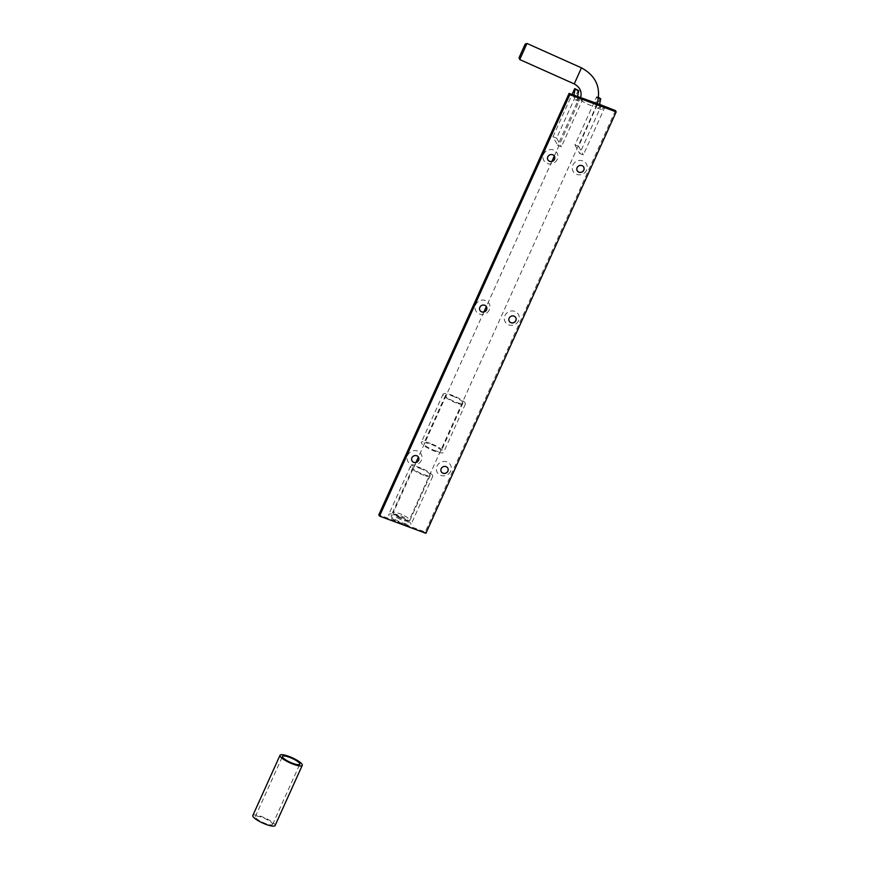 <?xml version="1.0" encoding="UTF-8"?>
<svg xmlns="http://www.w3.org/2000/svg" width="869" height="869" viewBox="0 0 869 869"><rect width="100%" height="100%" fill="white"/><g stroke="black" fill="none" stroke-linecap="round" stroke-linejoin="round"><path stroke-width="0.65" stroke-dasharray="4.34 3.26" d="M398.208 516.49A9.494 2.162 -155.7 0 1 408.528 523.42A9.494 2.162 -155.7 0 1 401.521 522.541A9.494 2.162 -155.7 0 1 391.213 515.61A9.494 2.162 -155.7 0 1 398.208 516.49M419.955 468.326A9.494 2.162 -155.7 0 1 430.264 475.267A9.494 2.162 -155.7 0 1 423.268 474.376A9.494 2.162 -155.7 0 1 412.96 467.446A9.494 2.162 -155.7 0 1 419.955 468.326M423.746 475.245A12.209 2.781 -155.7 0 1 410.483 466.327A12.209 2.781 -155.7 0 1 419.477 467.468A12.209 2.781 -155.7 0 1 432.74 476.375A12.209 2.781 -155.7 0 1 423.746 475.245M401.999 523.399A12.209 2.781 -155.7 0 1 388.736 514.491A12.209 2.781 -155.7 0 1 397.73 515.621A12.209 2.781 -155.7 0 1 410.994 524.539A12.209 2.781 -155.7 0 1 401.999 523.399M434.142 450.294A9.494 2.162 24.3 0 0 441.137 451.185A9.494 2.162 24.3 0 0 430.828 444.244A9.494 2.162 24.3 0 0 423.833 443.364A9.494 2.162 24.3 0 0 434.142 450.294M452.575 396.09A9.494 2.162 -155.7 0 1 462.884 403.02A9.494 2.162 -155.7 0 1 455.888 402.141A9.494 2.162 -155.7 0 1 445.569 395.199A9.494 2.162 -155.7 0 1 452.575 396.09M456.366 402.999A12.209 2.781 -155.7 0 1 443.103 394.081A12.209 2.781 -155.7 0 1 452.097 395.221A12.209 2.781 -155.7 0 1 465.36 404.139A12.209 2.781 -155.7 0 1 456.366 402.999M430.351 443.386A12.209 2.781 24.3 0 0 421.356 442.245A12.209 2.781 24.3 0 0 434.619 451.163A12.209 2.781 24.3 0 0 443.614 452.293A12.209 2.781 24.3 0 0 430.351 443.386M557.279 159.299A7.604 7.082 -28.8 0 1 547.405 163.502A7.604 7.082 -28.8 0 1 543.614 154.226A7.604 7.082 -28.8 0 1 553.499 150.022A7.604 7.082 -28.8 0 1 557.279 159.299M547.872 159.82A3.737 3.476 -28.8 0 1 551.033 154.465A3.737 3.476 -28.8 0 1 554.4 156.203A3.737 3.476 -28.8 0 1 554.411 156.235L554.4 156.203M489.334 309.798A7.604 7.082 -28.8 0 1 479.449 314.013A7.604 7.082 -28.8 0 1 475.658 304.737A7.604 7.082 -28.8 0 1 485.543 300.522A7.604 7.082 -28.8 0 1 489.334 309.798M479.916 310.331A3.737 3.476 -28.8 0 1 483.077 304.976A3.737 3.476 -28.8 0 1 486.444 306.703A3.737 3.476 -28.8 0 1 486.455 306.735L486.444 306.703M421.378 460.309A7.604 7.082 -28.8 0 1 411.493 464.513A7.604 7.082 -28.8 0 1 407.702 455.237A7.604 7.082 -28.8 0 1 417.587 451.033A7.604 7.082 -28.8 0 1 421.378 460.309M411.939 460.798L411.982 460.863A3.737 3.476 -28.8 0 1 415.121 455.475A3.737 3.476 -28.8 0 1 418.489 457.213A3.737 3.476 -28.8 0 1 418.5 457.246M586.575 170.15A7.604 7.082 -28.8 0 1 576.69 174.365A7.604 7.082 -28.8 0 1 572.899 165.088A7.604 7.082 -28.8 0 1 582.784 160.874A7.604 7.082 -28.8 0 1 586.575 170.15M577.146 170.65L577.179 170.715A3.737 3.476 -28.8 0 1 577.146 170.65A3.737 3.476 -28.8 0 1 580.318 165.327A3.737 3.476 -28.8 0 1 583.707 167.087L583.718 167.12M518.619 320.661A7.604 7.082 -28.8 0 1 508.734 324.865A7.604 7.082 -28.8 0 1 504.954 315.588A7.604 7.082 -28.8 0 1 514.828 311.384A7.604 7.082 -28.8 0 1 518.619 320.661M509.201 321.182A3.737 3.476 -28.8 0 1 509.191 321.15A3.737 3.476 -28.8 0 1 512.362 315.838A3.737 3.476 -28.8 0 1 515.751 317.598L515.73 317.565M450.663 471.161A7.604 7.082 -28.8 0 1 440.779 475.376A7.604 7.082 -28.8 0 1 436.998 466.099A7.604 7.082 -28.8 0 1 446.872 461.884A7.604 7.082 -28.8 0 1 450.663 471.161M441.246 471.693A3.737 3.476 -28.8 0 1 441.235 471.661A3.737 3.476 -28.8 0 1 444.407 466.338A3.737 3.476 -28.8 0 1 447.796 468.098L447.774 468.065M601.066 105.247A13.567 3.834 110.3 0 1 597.177 107.984A13.567 3.834 110.3 0 1 596.46 107.3A13.567 3.834 110.3 0 1 597.122 97.534L598.545 98.067M604.889 106.376A13.567 3.834 110.3 0 1 600.837 109.342A13.567 3.834 110.3 0 1 600.121 108.658A13.567 3.834 110.3 0 1 599.675 104.736M577.711 96.589A13.567 3.834 -69.7 0 0 578.157 100.511A13.567 3.834 -69.7 0 0 578.873 101.195A13.567 3.834 -69.7 0 0 582.925 98.23M579.102 97.1A13.567 3.834 110.3 0 1 575.213 99.837A13.567 3.834 110.3 0 1 574.496 99.153A13.567 3.834 110.3 0 1 574.04 95.232M583.121 98.599L561.374 146.763L557.713 145.405L579.46 97.241M605.096 106.735L583.349 154.899L579.688 153.541L601.424 105.377M615.458 110.58L425.191 532.002L378.819 514.806M600.349 98.099L578.602 146.264L574.941 144.906L596.688 96.741L597.122 97.534M596.688 96.741L598.622 97.458M425.191 532.002L425.897 533.294M578.602 146.264L583.349 154.899M574.941 144.906L579.688 153.541M578.385 89.952L556.638 138.117L561.374 146.763M556.638 138.117L552.977 136.759L557.713 145.405M552.977 136.759L572.052 94.493M519.749 59.548L526.951 43.45M400.12 519.238A7.463 1.705 -155.7 0 1 393.939 515.013A7.463 1.705 -155.7 0 1 401.304 516.045A7.463 1.705 -155.7 0 1 407.159 520.987A7.463 1.705 -155.7 0 1 400.12 519.238M401.956 514.546A8.82 2.01 24.3 0 0 393.222 512.808A8.82 2.01 24.3 0 0 393.244 513.34A8.82 2.01 24.3 0 0 400.555 518.326A8.82 2.01 24.3 0 0 408.875 520.39A8.82 2.01 24.3 0 0 409.299 520.064A8.82 2.01 24.3 0 0 401.956 514.546M272.323 823.421A9.494 2.162 -155.7 0 1 272.616 824.431A9.494 2.162 -155.7 0 1 264.719 823.204A9.494 2.162 -155.7 0 1 255.584 817.631A9.494 2.162 -155.7 0 1 255.301 816.621A9.494 2.162 -155.7 0 1 263.198 817.848A9.494 2.162 -155.7 0 1 272.323 823.421M252.825 815.502A12.209 2.781 -155.7 0 1 262.981 817.088A12.209 2.781 -155.7 0 1 274.713 824.246A12.209 2.781 -155.7 0 1 275.082 825.55M581.448 67.825L574.246 83.924M597.144 103.791L596.308 105.877A8.82 2.01 24.3 0 0 588.976 100.359A8.82 2.01 24.3 0 0 580.231 98.621A8.82 2.01 24.3 0 0 580.22 98.642A8.82 2.01 24.3 0 0 587.563 104.139A8.82 2.01 24.3 0 0 596.308 105.877A8.82 2.01 24.3 0 0 596.319 105.844L409.299 520.064M430.264 475.267L408.528 523.42M410.483 466.327L388.736 514.491M432.74 476.375L410.994 524.539M412.96 467.446L391.213 515.61M462.884 403.02L441.137 451.185M443.103 394.081L421.356 442.245M465.36 404.139L443.614 452.293M445.569 395.199L423.833 443.364M575.213 99.837L578.873 101.195M597.177 107.984L600.837 109.342M554.303 156.051L580.688 97.404M393.939 515.013L393.244 513.34M551.88 161.406L486.347 306.551M483.924 311.906L418.391 457.051M415.969 462.417L393.222 512.808M407.159 520.987L408.875 520.39M272.616 824.431L299.794 764.231M255.301 816.621L282.479 756.41"/><path stroke-width="1.3" d="M554.433 156.268A3.737 3.476 -28.8 0 1 551.261 161.58A3.737 3.476 -28.8 0 1 547.807 156.811A3.737 3.476 -28.8 0 1 554.433 156.268A3.737 3.476 -28.8 0 1 551.239 161.515A3.737 3.476 -28.8 0 1 547.872 159.82M486.477 306.768A3.737 3.476 -28.8 0 1 483.305 312.09A3.737 3.476 -28.8 0 1 479.851 307.322A3.737 3.476 -28.8 0 1 486.477 306.768A3.737 3.476 -28.8 0 1 483.283 312.025A3.737 3.476 -28.8 0 1 479.916 310.331M418.5 457.246A3.737 3.476 -28.8 0 1 415.328 462.525A3.737 3.476 -28.8 0 1 411.895 457.822A3.737 3.476 -28.8 0 1 418.521 457.268A3.737 3.476 -28.8 0 1 415.349 462.59A3.737 3.476 -28.8 0 1 411.982 460.863M583.707 167.087A3.737 3.476 -28.8 0 1 580.535 172.377A3.737 3.476 -28.8 0 1 577.092 167.674A3.737 3.476 -28.8 0 1 583.718 167.12A3.737 3.476 -28.8 0 1 580.546 172.442A3.737 3.476 -28.8 0 1 577.179 170.715M515.762 317.63A3.737 3.476 -28.8 0 1 512.591 322.942A3.737 3.476 -28.8 0 1 509.136 318.173A3.737 3.476 -28.8 0 1 515.762 317.63A3.737 3.476 -28.8 0 1 512.58 322.877A3.737 3.476 -28.8 0 1 509.201 321.182M447.807 468.13A3.737 3.476 -28.8 0 1 444.635 473.453A3.737 3.476 -28.8 0 1 441.18 468.684A3.737 3.476 -28.8 0 1 447.807 468.13A3.737 3.476 -28.8 0 1 444.624 473.388A3.737 3.476 -28.8 0 1 441.246 471.693M598.545 98.067L600.783 98.892A13.567 3.834 110.3 0 0 599.675 104.736M574.04 95.232A13.567 3.834 110.3 0 1 575.159 89.388L578.819 90.745A13.567 3.834 -69.7 0 0 577.711 96.589M379.525 516.099L569.803 94.688L616.175 111.884L425.897 533.294L379.525 516.099L378.819 514.806L569.086 93.396L601.229 105.019A13.567 3.834 110.3 0 1 601.066 105.247M601.229 105.019L615.458 110.58L616.175 111.884M598.622 97.458L600.783 98.892M572.052 94.493L574.724 88.595L575.159 89.388M574.724 88.595L578.819 90.745M569.086 93.396L569.803 94.688M519.13 57.571L525.158 44.134L519.13 57.571M519.76 59.548L574.246 83.924L581.448 67.825L526.962 43.45L519.76 59.548L519.065 57.756M299.512 763.221A9.494 2.162 -155.7 0 1 299.794 764.231A9.494 2.162 -155.7 0 1 291.897 763.004A9.494 2.162 -155.7 0 1 282.773 757.42A9.494 2.162 -155.7 0 1 282.479 756.41A9.494 2.162 -155.7 0 1 290.376 757.649A9.494 2.162 -155.7 0 1 299.512 763.221M302.271 765.35L275.082 825.55A12.209 2.781 -155.7 0 1 264.926 823.964A12.209 2.781 -155.7 0 1 253.194 816.795A12.209 2.781 -155.7 0 1 252.825 815.502L280.003 755.302A12.209 2.781 -155.7 0 1 290.159 756.877A12.209 2.781 -155.7 0 1 301.901 764.047A12.209 2.781 -155.7 0 1 302.271 765.35A12.209 2.781 -155.7 0 1 292.114 763.764A12.209 2.781 -155.7 0 1 280.372 756.595A12.209 2.781 -155.7 0 1 280.003 755.302M581.448 67.825C596.21 75.972 601.402 88.084 597.025 104.128M554.303 156.051L551.88 161.406M486.347 306.551L483.924 311.906M418.391 457.051L415.969 462.417M574.246 83.924C580.134 87.258 582.219 91.94 580.503 97.969M525.158 44.134L526.951 43.45"/></g></svg>
